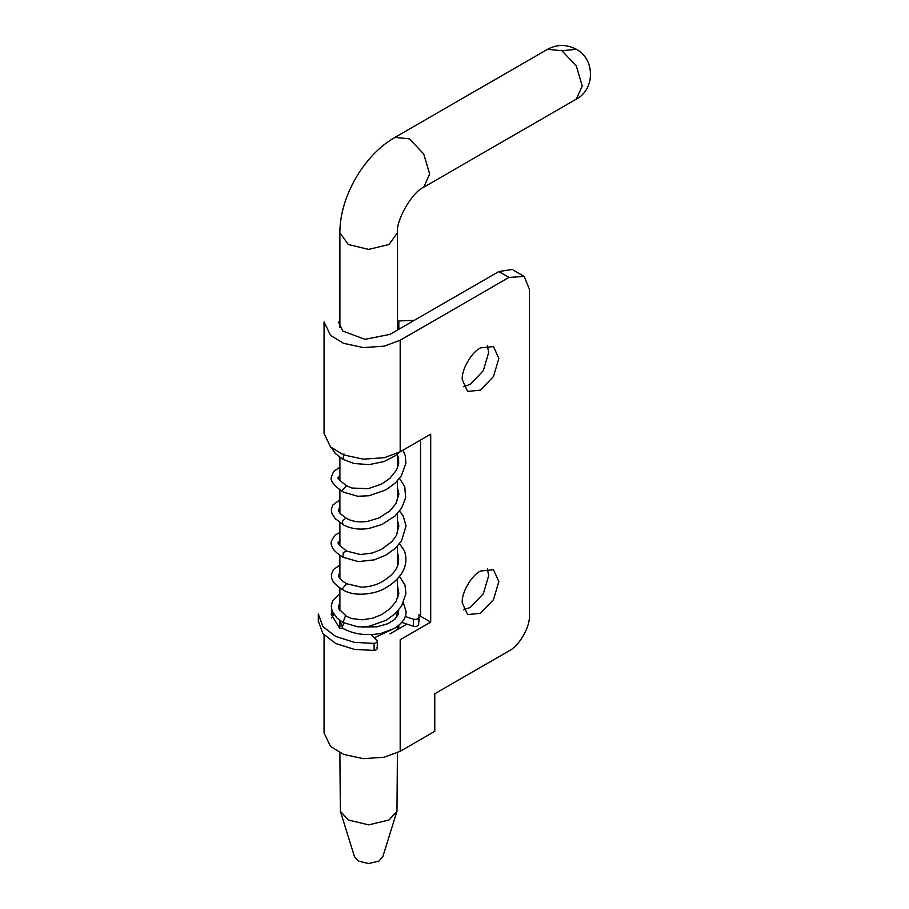 <?xml version="1.0" encoding="UTF-8"?>
<svg xmlns="http://www.w3.org/2000/svg" width="909" height="909" viewBox="0 0 909 909"><rect width="100%" height="100%" fill="white"/><g stroke="black" fill="none" stroke-linecap="round" stroke-linejoin="round"><path stroke-width="1.36" d="M403.346 602.769L406.062 611.541C406.346 617.62 402.403 623.279 394.245 628.517L381.201 633.346C366.793 636.039 354.044 634.402 342.966 628.46L342.216 626.812L343.932 623.04M398.812 625.369L398.812 628.778M413.163 320.411L398.812 320.934L398.812 329.285M324.07 321.922L330.524 335.364L343.568 343.307L363.305 347.59L384.246 346.159L400.187 340.239L400.187 451.807L430.707 434.195L430.707 622.108L400.187 639.731L400.187 751.3L434.775 731.336L434.775 693.76L509.029 650.889C519.084 646.129 530.277 626.744 529.368 615.654L529.368 289.153L524.175 276.472L509.029 277.404L498.848 271.53L390.018 334.364L365.032 339.341L342.818 331.069L338.455 321.956M400.187 451.807L384.246 457.727L363.305 459.17L343.568 454.886L330.524 446.944L324.07 433.491M400.187 751.3L384.246 757.22L363.305 758.663L343.568 754.379L330.524 746.437L324.07 732.984M400.187 340.239L509.029 277.404M462.238 602.735C461.42 592.748 471.487 575.306 480.543 571.022L493.496 569.738L498.848 581.59L493.496 599.633L480.543 613.302L467.601 614.586L462.238 602.735M462.238 379.587C461.42 369.599 471.487 352.158 480.543 347.874L493.496 346.59L498.848 358.441L493.496 376.485L480.543 390.154L467.601 391.438L462.238 379.587M406.925 624.097L390.018 633.857M420.537 440.07L420.537 616.234L430.707 622.108M498.848 271.53L512.074 269.53M487.36 568.602L488.678 575.715L483.315 593.759L470.373 607.428L463.556 609.848M487.36 345.454L488.678 352.567L483.315 370.611L470.373 384.28L463.556 386.7M405.232 616.484L413.345 619.188C416.083 619.733 417.867 619.211 418.708 617.609L418.708 624.653C417.867 626.256 416.083 626.79 413.345 626.233L401.812 622.392M342.795 628.789L339.943 620.54M397.426 611.45L396.46 617.575M397.426 752.766L396.972 811.203L382.814 856.71L378.837 861.118L368.656 863.55L358.487 861.118L354.499 856.71L340.341 811.203L339.898 752.766M397.415 613.882L398.403 614.211M377.292 641.254L376.815 640.277C377.769 641.856 376.871 642.89 374.088 643.379L354.521 642.379L335.716 636.459L322.877 626.562L318.32 613.961M376.815 640.277L371.145 634.607M343.42 628.71L339.557 628.039L331.262 614.473L331.921 610.428M338.478 607.144L339.898 607.621M331.762 617.995L333.853 614.359M376.815 647.322C377.769 648.901 376.871 649.935 374.088 650.424L354.521 649.424L335.716 643.504L322.877 633.607L318.32 621.006M395.176 627.971L374.349 637.8M396.972 811.203L389.007 820.009L368.656 824.872L348.317 820.009L340.341 811.203M339.898 593.372L332.41 601.303L331.274 606.258L332.149 611.075L337.08 618.165L343.023 622.529L345.295 616.257L346.499 616.336L339.012 609.087L338.443 606.576L339.898 602.667M399.528 543.707L404.346 550.706C410.266 567.432 398.358 580.487 386.064 587.634C378.314 593.1 356.146 598.088 342.943 589.85L342.273 588.839L346.579 583.748C341.818 580.794 339.171 578.294 338.614 576.226L338.489 574.863L339.898 573.193M399.517 511.108L403.142 515.767L406.05 525.97L401.505 540.9L395.267 548.366L385.916 555.104L374.326 559.864L358.362 561.603L342.932 557.251L343.261 552.649L346.59 551.07C334.035 540.991 338.625 543.343 340.023 540.503M339.898 499.893L332.921 504.938L331.319 509.426L331.887 513.358L335.194 518.607L343.488 524.8C341.511 522.38 342.363 520.187 346.022 518.244L346.499 518.391C352.328 521.607 359.407 522.595 367.725 521.357L379.042 517.914L389.972 510.869L395.767 503.904L398.915 494.076L397.426 487.474M339.898 467.249L333.637 471.441L331.262 477.339C330.183 480.77 334.103 485.645 343.011 491.962L342.227 490.053L346.511 485.804C339.296 480.134 336.603 477.35 338.455 477.452L339.898 475.259M331.853 448.148L335.262 453.443L342.932 459.306L343.954 453.932M413.345 619.188L413.345 626.233M332.864 612.677L332.864 615.268M374.088 643.379L374.088 650.424M397.426 330.081L397.426 232.772L389.007 244.521L368.656 249.384L348.317 244.521L339.898 232.772L339.898 327.354M561.91 50.734L547.536 49.302L394.961 137.384L409.345 138.816L423.73 153.996L429.684 174.051L423.73 187.22L576.295 99.138C595.156 89.446 595.259 59.074 576.295 49.302L561.91 50.734L576.295 65.914L582.26 85.969L576.295 99.138M397.426 585.441L398.835 593.316L396.131 601.247L390.086 608.712L381.598 614.598L372.747 618.165L362.066 619.813L351.931 618.597L346.499 616.336M339.898 565.125L333.58 569.432L331.353 574.386L331.785 578.499C332.887 582.226 336.614 586.021 342.943 589.85M339.898 532.492L335.796 534.697C331.365 539.582 330.047 543.355 331.865 545.991C332.444 549.15 336.137 552.911 342.932 557.251M339.898 507.926L338.637 509.37L338.648 511.233L340.511 513.88L346.499 518.391M342.932 459.306L354.055 463.499L369.134 464.624L383.973 461.567L395.097 455.852L399.165 452.387M343.011 491.962L357.703 496.269L369.122 495.746L385.836 489.871L395.335 483.009L401.426 475.68L405.914 463.249L405.244 455.42L402.994 450.194M397.426 454.92L398.608 458.25L398.676 463.885L396.449 470.146L389.95 478.293L381.405 484.167L368.247 488.667L351.931 488.053L346.511 485.804M343.011 524.652C350.476 528.708 359.089 529.981 368.872 528.459L382.007 524.47L395.063 515.948L401.63 508.074L405.664 497.825L404.755 486.61L399.494 478.429M346.59 551.07L360.578 554.547L372.338 553.013L381.416 549.434L391.972 541.559L396.381 535.458L398.869 525.959L397.426 520.153M346.579 583.748L361.521 587.214C369.145 586.919 375.815 585.191 381.53 582.033C396.858 573.079 400.653 563.944 397.733 553.524L397.426 552.865M343.023 622.529L357.816 626.835L369.281 626.29L386.109 620.279L395.142 613.757L401.551 606.053L405.914 593.668L404.994 585.169L399.506 576.317M361.35 626.971L377.076 626.801L387.916 623.676L394.665 619.449L398.426 614.154L398.71 609.973M397.426 596.634L398.017 597.065M324.07 433.604L324.07 322.036M324.07 635.016L324.07 733.097M523.414 275.972L513.233 270.109M318.32 621.529L318.32 614.473M419.004 621.529L419.004 614.473M377.303 648.356L377.303 641.311M397.426 454.011L397.426 468.09M397.426 480.884L397.426 500.632M397.426 513.574L397.426 533.231M397.426 546.195L397.426 565.966M397.426 578.772L397.426 598.622M339.898 610.655L339.898 587.918M339.898 578.431L339.898 555.331M339.898 545.764L339.898 522.664M339.898 513.187L339.898 489.985M339.898 480.566L339.898 457.386M394.961 137.384C363.907 155.03 339.648 197.048 339.898 232.772M397.426 232.772C395.79 220.489 412.277 191.935 423.73 187.22M397.426 626.449L397.426 629.573M339.898 626.846L339.898 621.529M547.536 49.302C557.069 44.189 566.659 44.189 576.295 49.302"/></g></svg>

